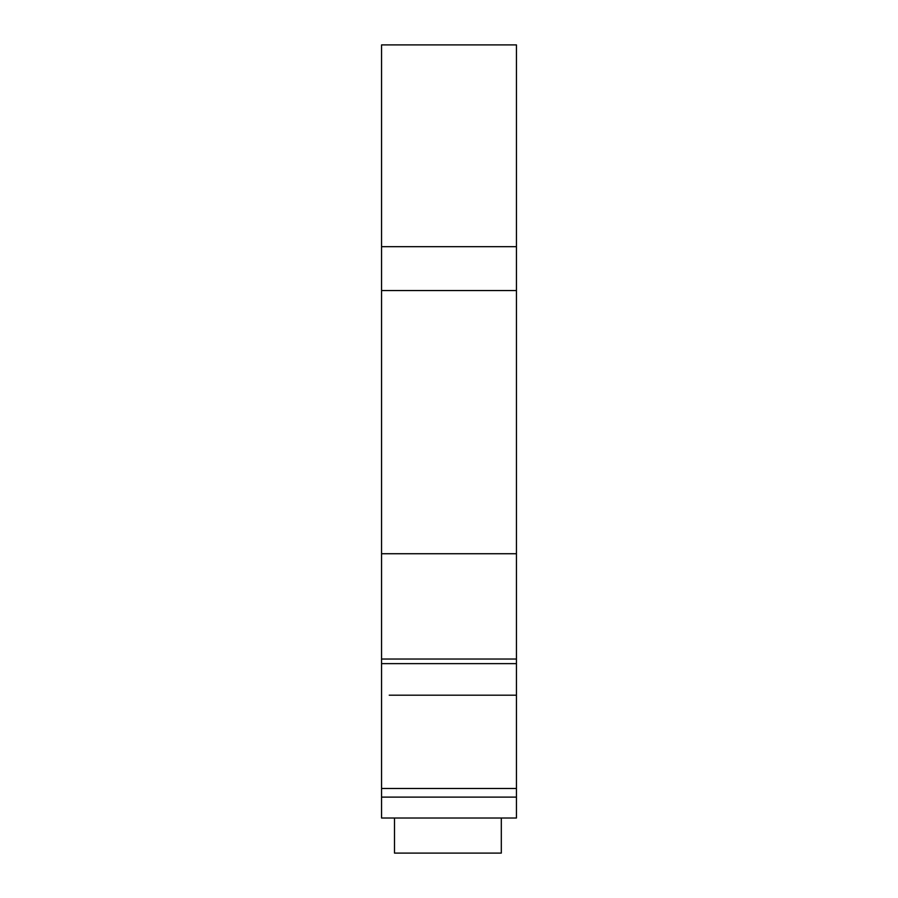 <?xml version="1.0" encoding="UTF-8"?>
<svg xmlns="http://www.w3.org/2000/svg" width="898" height="898" viewBox="0 0 898 898"><rect width="100%" height="100%" fill="white"/><g stroke="black" fill="none" stroke-linecap="round" stroke-linejoin="round"><path stroke-width="1.35" d="M381.56 290.537L516.44 290.537L516.44 553.729L381.56 553.729L381.56 44.9L516.44 44.9L516.44 308.239M516.44 553.729L516.44 663.633L381.56 663.633L381.56 788.5L516.44 788.5L516.44 818.011L381.56 818.011L381.56 797.121L516.44 797.121M381.56 553.729L381.56 659.031L516.44 659.031L516.44 788.5M381.56 659.031L381.56 663.633M391.584 818.011L408.972 818.011M394.503 818.011L394.503 853.1L501.309 853.1L501.309 818.011L505.843 818.011M381.56 788.5L381.56 797.121M389.238 695.187L516.44 695.187M516.44 246.681L381.56 246.681"/></g></svg>
